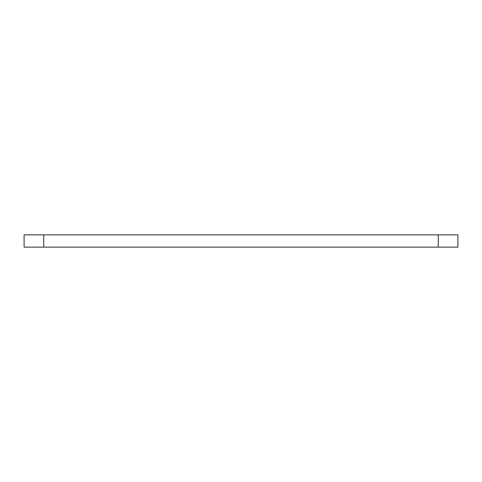 <?xml version="1.0" encoding="UTF-8"?>
<svg xmlns="http://www.w3.org/2000/svg" width="482" height="482" viewBox="0 0 482 482"><rect width="100%" height="100%" fill="white"/><g stroke="black" fill="none" stroke-linecap="round" stroke-linejoin="round"><path stroke-width="0.72" d="M43.729 234.867L24.1 234.867L24.1 247.133L457.9 247.133L457.9 234.867L43.729 234.867L43.729 247.133M457.9 247.133L457.9 234.867M24.1 247.133L24.1 234.867M438.271 247.133L438.271 234.867"/></g></svg>
